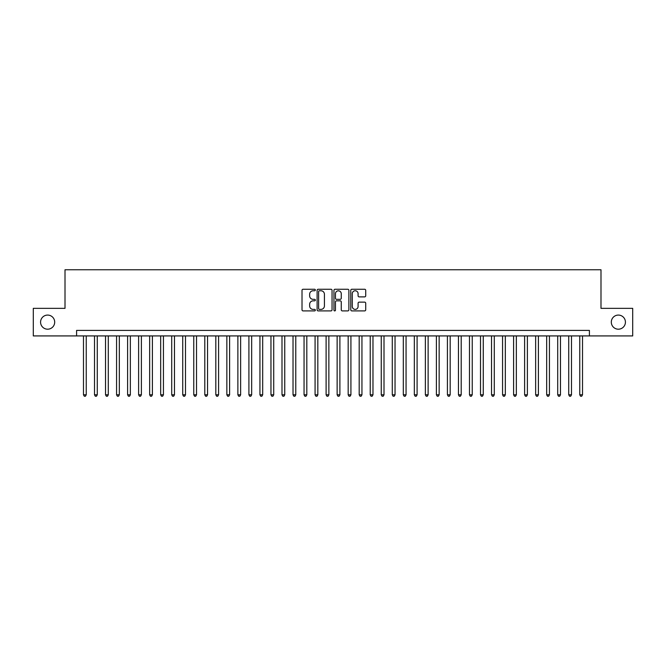 <?xml version="1.0" encoding="UTF-8"?>
<svg xmlns="http://www.w3.org/2000/svg" width="666" height="666" viewBox="0 0 666 666"><rect width="100%" height="100%" fill="white"/><g stroke="black" fill="none" stroke-linecap="round" stroke-linejoin="round"><path stroke-width="1" d="M315.351 290.01A0.758 0.758 0 0 0 314.593 289.252L303.097 289.252A1.082 1.082 0 0 0 302.014 290.334L302.014 309.823A1.082 1.082 0 0 0 303.097 310.905L314.593 310.905A0.758 0.758 0 0 0 315.351 310.148A0.758 0.758 0 0 0 314.593 309.39L313.112 309.39A3.463 3.463 0 0 1 309.648 305.927L309.648 304.304A3.463 3.463 0 0 1 313.112 300.841L314.593 300.841A0.758 0.758 0 0 0 315.351 300.083A0.758 0.758 0 0 0 314.593 299.325L313.112 299.325A3.463 3.463 0 0 1 309.648 295.862L309.648 294.23A3.463 3.463 0 0 1 313.112 290.767L314.593 290.767A0.758 0.758 0 0 0 315.351 290.01M611.305 322.136A7.06 7.06 0 0 0 618.364 329.195A7.06 7.06 0 0 0 625.424 322.136A7.06 7.06 0 0 0 618.364 315.076A7.06 7.06 0 0 0 611.305 322.136M40.576 322.136A7.06 7.06 0 0 0 47.636 329.195A7.06 7.06 0 0 0 54.695 322.136A7.06 7.06 0 0 0 47.636 315.076A7.06 7.06 0 0 0 40.576 322.136M364.635 296.886A1.082 1.082 0 0 0 365.717 295.804L365.717 290.334A1.082 1.082 0 0 0 364.635 289.252L351.864 289.252A1.082 1.082 0 0 0 350.782 290.334L350.782 309.823A1.082 1.082 0 0 0 351.864 310.905L364.635 310.905A1.082 1.082 0 0 0 365.717 309.823L365.717 303.221A1.082 1.082 0 0 0 364.635 302.139L359.174 302.139A1.082 1.082 0 0 0 358.092 303.221L358.092 306.493A2.897 2.897 0 0 1 355.194 309.39A2.897 2.897 0 0 1 352.297 306.493L352.297 293.664A2.897 2.897 0 0 1 355.194 290.767A2.897 2.897 0 0 1 358.092 293.664L358.092 295.804A1.082 1.082 0 0 0 359.174 296.886L364.635 296.886M76.59 335.922L33.3 335.922L33.3 308.35L65.01 308.35L65.01 269.755L600.99 269.755L600.99 308.35L632.7 308.35L632.7 335.922L589.41 335.922L589.41 330.411L76.59 330.411L76.59 335.922L589.41 335.922M332.051 290.334A1.082 1.082 0 0 0 330.969 289.252L318.198 289.252A1.082 1.082 0 0 0 317.116 290.334L317.116 309.823A1.082 1.082 0 0 0 318.198 310.905L330.969 310.905A1.082 1.082 0 0 0 332.051 309.823L332.051 290.334M335.031 289.252L347.802 289.252A1.082 1.082 0 0 1 348.884 290.334L348.884 309.823A1.082 1.082 0 0 1 347.802 310.905L342.341 310.905A1.082 1.082 0 0 1 341.258 309.823L341.258 301.923A1.082 1.082 0 0 0 340.168 300.841L336.546 300.841A1.082 1.082 0 0 0 335.464 301.923L335.464 310.148A0.758 0.758 0 0 1 334.707 310.905A0.758 0.758 0 0 1 333.949 310.148L333.949 290.334A1.082 1.082 0 0 1 335.031 289.252M319.389 290.767A0.758 0.758 0 0 0 318.631 291.525L318.631 308.633A0.758 0.758 0 0 0 319.389 309.39L320.954 309.39A3.463 3.463 0 0 0 324.417 305.927L324.417 294.23A3.463 3.463 0 0 0 320.954 290.767L319.389 290.767M341.258 293.723A2.897 2.897 0 0 0 338.361 290.826A2.897 2.897 0 0 0 335.464 293.723L335.464 298.243A1.082 1.082 0 0 0 336.546 299.325L340.168 299.325A1.082 1.082 0 0 0 341.258 298.243L341.258 293.723M83.483 335.922L83.483 394.813L86.239 394.813L86.239 335.922M86.239 394.813L85.406 396.245L84.307 396.245L83.483 394.813M94.505 335.922L94.505 394.813L97.269 394.813L97.269 335.922M97.269 394.813L96.437 396.245L95.338 396.245L94.505 394.813M105.536 335.922L105.536 394.813L108.292 394.813L108.292 335.922M108.292 394.813L107.467 396.245L106.36 396.245L105.536 394.813M116.567 335.922L116.567 394.813L119.322 394.813L119.322 335.922M119.322 394.813L118.498 396.245L117.391 396.245L116.567 394.813M127.597 335.922L127.597 394.813L130.353 394.813L130.353 335.922M130.353 394.813L129.52 396.245L128.421 396.245L127.597 394.813M138.62 335.922L138.62 394.813L141.383 394.813L141.383 335.922M141.383 394.813L140.551 396.245L139.452 396.245L138.62 394.813M149.65 335.922L149.65 394.813L152.406 394.813L152.406 335.922M152.406 394.813L151.582 396.245L150.474 396.245L149.65 394.813M160.681 335.922L160.681 394.813L163.436 394.813L163.436 335.922M163.436 394.813L162.612 396.245L161.505 396.245L160.681 394.813M171.711 335.922L171.711 394.813L174.467 394.813L174.467 335.922M174.467 394.813L173.635 396.245L172.536 396.245L171.711 394.813M182.734 335.922L182.734 394.813L185.498 394.813L185.498 335.922M185.498 394.813L184.665 396.245L183.566 396.245L182.734 394.813M193.764 335.922L193.764 394.813L196.52 394.813L196.52 335.922M196.52 394.813L195.696 396.245L194.589 396.245L193.764 394.813M204.795 335.922L204.795 394.813L207.551 394.813L207.551 335.922M207.551 394.813L206.726 396.245L205.619 396.245L204.795 394.813M215.826 335.922L215.826 394.813L218.581 394.813L218.581 335.922M218.581 394.813L217.749 396.245L216.65 396.245L215.826 394.813M226.848 335.922L226.848 394.813L229.604 394.813L229.604 335.922M229.604 394.813L228.779 396.245L227.68 396.245L226.848 394.813M237.879 335.922L237.879 394.813L240.634 394.813L240.634 335.922M240.634 394.813L239.81 396.245L238.703 396.245L237.879 394.813M248.909 335.922L248.909 394.813L251.665 394.813L251.665 335.922M251.665 394.813L250.841 396.245L249.733 396.245L248.909 394.813M259.94 335.922L259.94 394.813L262.695 394.813L262.695 335.922M262.695 394.813L261.863 396.245L260.764 396.245L259.94 394.813M270.962 335.922L270.962 394.813L273.718 394.813L273.718 335.922M273.718 394.813L272.894 396.245L271.795 396.245L270.962 394.813M281.993 335.922L281.993 394.813L284.748 394.813L284.748 335.922M284.748 394.813L283.924 396.245L282.817 396.245L281.993 394.813M293.023 335.922L293.023 394.813L295.779 394.813L295.779 335.922M295.779 394.813L294.955 396.245L293.848 396.245L293.023 394.813M304.054 335.922L304.054 394.813L306.81 394.813L306.81 335.922M306.81 394.813L305.977 396.245L304.878 396.245L304.054 394.813M315.076 335.922L315.076 394.813L317.832 394.813L317.832 335.922M317.832 394.813L317.008 396.245L315.909 396.245L315.076 394.813M326.107 335.922L326.107 394.813L328.862 394.813L328.862 335.922M328.862 394.813L328.038 396.245L326.931 396.245L326.107 394.813M337.138 335.922L337.138 394.813L339.893 394.813L339.893 335.922M339.893 394.813L339.069 396.245L337.962 396.245L337.138 394.813M348.168 335.922L348.168 394.813L350.924 394.813L350.924 335.922M350.924 394.813L350.091 396.245L348.992 396.245L348.168 394.813M359.19 335.922L359.19 394.813L361.946 394.813L361.946 335.922M361.946 394.813L361.122 396.245L360.023 396.245L359.19 394.813M370.221 335.922L370.221 394.813L372.977 394.813L372.977 335.922M372.977 394.813L372.152 396.245L371.045 396.245L370.221 394.813M381.252 335.922L381.252 394.813L384.007 394.813L384.007 335.922M384.007 394.813L383.183 396.245L382.076 396.245L381.252 394.813M392.282 335.922L392.282 394.813L395.038 394.813L395.038 335.922M395.038 394.813L394.205 396.245L393.106 396.245L392.282 394.813M403.305 335.922L403.305 394.813L406.06 394.813L406.06 335.922M406.06 394.813L405.236 396.245L404.137 396.245L403.305 394.813M414.335 335.922L414.335 394.813L417.091 394.813L417.091 335.922M417.091 394.813L416.267 396.245L415.159 396.245L414.335 394.813M425.366 335.922L425.366 394.813L428.121 394.813L428.121 335.922M428.121 394.813L427.297 396.245L426.19 396.245L425.366 394.813M436.397 335.922L436.397 394.813L439.152 394.813L439.152 335.922M439.152 394.813L438.32 396.245L437.221 396.245L436.397 394.813M447.419 335.922L447.419 394.813L450.174 394.813L450.174 335.922M450.174 394.813L449.35 396.245L448.251 396.245L447.419 394.813M458.449 335.922L458.449 394.813L461.205 394.813L461.205 335.922M461.205 394.813L460.381 396.245L459.274 396.245L458.449 394.813M469.48 335.922L469.48 394.813L472.236 394.813L472.236 335.922M472.236 394.813L471.411 396.245L470.304 396.245L469.48 394.813M480.502 335.922L480.502 394.813L483.266 394.813L483.266 335.922M483.266 394.813L482.434 396.245L481.335 396.245L480.502 394.813M491.533 335.922L491.533 394.813L494.289 394.813L494.289 335.922M494.289 394.813L493.464 396.245L492.365 396.245L491.533 394.813M502.564 335.922L502.564 394.813L505.319 394.813L505.319 335.922M505.319 394.813L504.495 396.245L503.388 396.245L502.564 394.813M513.594 335.922L513.594 394.813L516.35 394.813L516.35 335.922M516.35 394.813L515.526 396.245L514.418 396.245L513.594 394.813M524.617 335.922L524.617 394.813L527.38 394.813L527.38 335.922M527.38 394.813L526.548 396.245L525.449 396.245L524.617 394.813M535.647 335.922L535.647 394.813L538.403 394.813L538.403 335.922M538.403 394.813L537.579 396.245L536.48 396.245L535.647 394.813M546.678 335.922L546.678 394.813L549.433 394.813L549.433 335.922M549.433 394.813L548.609 396.245L547.502 396.245L546.678 394.813M557.708 335.922L557.708 394.813L560.464 394.813L560.464 335.922M560.464 394.813L559.64 396.245L558.533 396.245L557.708 394.813M568.731 335.922L568.731 394.813L571.495 394.813L571.495 335.922M571.495 394.813L570.662 396.245L569.563 396.245L568.731 394.813M579.761 335.922L579.761 394.813L582.517 394.813L582.517 335.922M582.517 394.813L581.693 396.245L580.594 396.245L579.761 394.813"/></g></svg>
